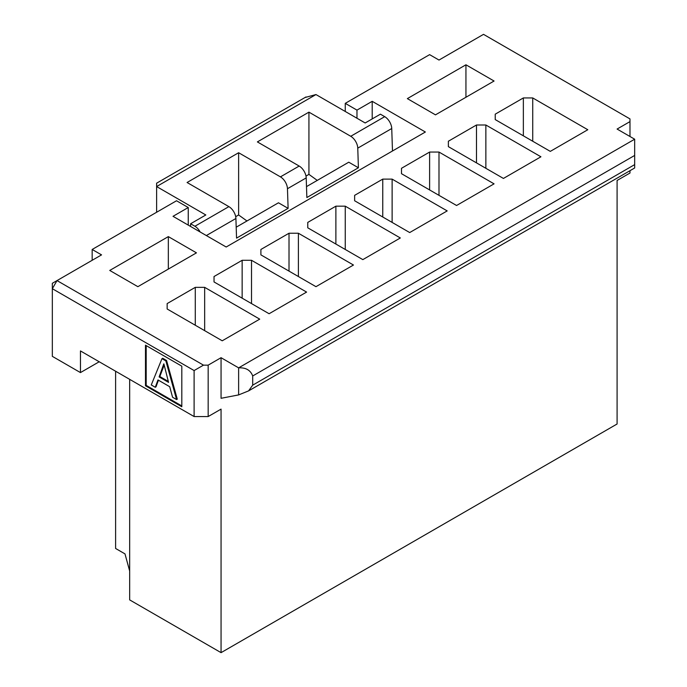 <?xml version="1.0" encoding="UTF-8"?>
<svg xmlns="http://www.w3.org/2000/svg" width="687" height="687" viewBox="0 0 687 687"><rect width="100%" height="100%" fill="white"/><g stroke="black" fill="none" stroke-linecap="round" stroke-linejoin="round"><path stroke-width="1.03" d="M194.112 370.559L203.481 365.149L57.021 280.588L52.332 288.703L52.332 356.355L80.456 372.586L80.456 350.937L194.112 416.554L194.112 370.559L52.332 288.703L52.332 283.293L101.547 254.877L92.17 249.467L176.533 200.759L188.247 207.526L173.021 216.319L226.178 247.011L425.365 132.007L372.208 101.324L372.208 118.911M372.208 101.324L356.974 110.118L356.974 118.233M356.974 110.118L345.26 103.351L345.26 111.466M345.26 103.351L429.615 54.642L438.993 60.052L483.519 34.35L629.979 118.911L629.979 136.498M203.481 365.149L208.17 365.149L221.059 357.704L238.629 367.854C245.852 367.476 250.54 370.181 252.696 375.969L252.696 385.158L248.574 390.894L238.629 394.913L238.629 367.854L634.668 139.203L617.089 129.053L629.979 121.616M532.726 97.94L587.797 129.731L550.304 151.38L495.233 119.59L495.233 114.171L523.357 97.94L532.726 97.94L532.726 141.23M167.156 303.585L195.28 287.346L204.657 287.346L259.72 319.146L222.227 340.795L167.156 308.995L167.156 303.585L167.156 308.995M242.15 260.296L251.519 260.296L306.591 292.087L269.098 313.736L214.026 281.936L214.026 276.526L242.15 260.296L242.15 298.175M137.864 286.677L109.748 270.438L168.332 236.611L196.456 252.85L137.864 286.677M354.629 200.759L354.629 195.348L382.753 179.118L392.122 179.118L447.194 210.909L409.701 232.558L354.629 200.759L354.629 195.348M307.767 227.818L307.767 222.408L335.883 206.177L345.26 206.177L400.323 237.968L362.83 259.617L307.767 227.818L307.767 222.408M353.462 265.027L315.968 286.677L260.897 254.877L260.897 249.467L289.012 233.237L298.39 233.237L353.462 265.027M465.941 64.793L494.065 81.023L435.481 114.849L407.357 98.619L465.941 64.793L465.941 97.262M503.434 178.44L448.371 146.64L448.371 141.23L476.486 125L485.864 125L540.927 156.791L503.434 178.44M456.572 205.499L401.5 173.699L401.5 168.289L429.615 152.059L438.993 152.059L494.065 183.85L456.572 205.499M523.357 97.94L523.357 135.82M248.574 390.894L634.668 167.989L634.668 139.203M190.591 226.47L190.591 223.764L205.825 214.971L156.619 186.555L156.619 212.266M392.483 150.994L391.736 128.521L357.764 148.143L358.408 167.765L306.857 197.53L306.204 177.907L287.458 188.727L288.111 208.359L236.551 238.123L235.907 218.492L206.34 235.564M236.191 227.199L278.467 202.794L288.111 208.359M305.019 97.52L315.968 94.557L365.175 122.973L380.409 114.179L384.711 116.661A9.944 5.745 60 0 1 391.745 128.521M306.496 186.615L348.773 162.201L358.408 167.765M200.132 231.974A9.944 5.736 -120 0 0 194.902 226.255L190.591 223.764M92.17 249.467L92.17 260.296M188.247 207.526L188.247 225.113M195.28 325.234L195.28 287.346M204.657 330.645L204.657 287.346M495.233 119.59L495.233 114.171M251.519 303.585L251.519 260.296M214.026 281.936L214.026 276.526M168.332 269.089L168.332 236.611M382.753 216.998L382.753 179.118M392.122 222.408L392.122 179.118M335.883 244.057L335.883 206.177M345.26 249.467L345.26 206.177M260.897 254.877L260.897 249.467M289.012 271.116L289.012 233.237M298.39 276.526L298.39 233.237M448.371 146.64L448.371 141.23M476.486 162.879L476.486 125M485.864 168.289L485.864 125M401.5 173.699L401.5 168.289M429.615 189.938L429.615 152.059M438.993 195.348L438.993 152.059M194.902 226.255L228.883 206.632L187.079 182.502L238.629 152.729L280.433 176.868A9.944 5.745 60 0 1 287.458 188.727M280.433 176.868L299.18 166.048L257.385 141.908L308.935 112.144L350.739 136.284A9.944 5.745 60 0 1 357.764 148.143M246.968 220.982L238.629 214.971L235.693 216.671M317.265 180.398L308.935 174.378L305.99 176.078M308.935 112.144L308.935 174.378M299.18 166.048A9.944 5.745 60 0 1 306.204 177.907M238.629 152.729L238.629 214.971M228.883 206.632A9.944 5.745 60 0 1 235.907 218.492M156.619 186.555C156.619 182.021 156.619 182.012 156.619 186.555C156.619 182.021 156.619 182.012 156.619 186.555L315.968 94.557M629.979 170.694L629.979 173.03L617.089 180.466L617.089 423.999L221.059 652.65L221.059 409.117L208.17 416.554L208.17 365.149M129.663 379.353L129.663 599.888L221.059 652.65M80.456 372.586L99.203 361.766M145.481 345.192L181.806 366.162L181.806 406.747L145.481 385.776L145.481 345.192M194.112 416.554L208.17 416.554M221.059 357.704L221.059 398.297L238.629 394.913M181.806 405.94L146.185 385.373L145.481 385.776M146.185 385.373L146.185 345.595M155.279 387.27L151.269 384.952L161.977 358.657L162.682 358.253L166.572 360.495L177.28 399.156L176.576 399.559L172.566 397.249L169.698 386.704L157.984 379.937L155.279 387.27L155.983 386.858L158.439 380.203M161.977 358.657L165.868 360.907L166.572 360.495M165.868 360.907L176.576 399.559M163.884 363.912L168.573 382.384L159.126 376.931L163.798 363.861M168.315 381.422L159.831 376.528L159.126 376.931M159.831 376.528L164.099 365.312M129.663 571.026L124.982 553.885L115.605 548.475L115.605 371.238M252.696 375.969L634.668 155.442M252.696 385.158L634.668 164.622M350.739 136.284L384.711 116.661M164.047 365.458L163.343 365.862M305.998 96.953L156.636 183.18"/></g></svg>
